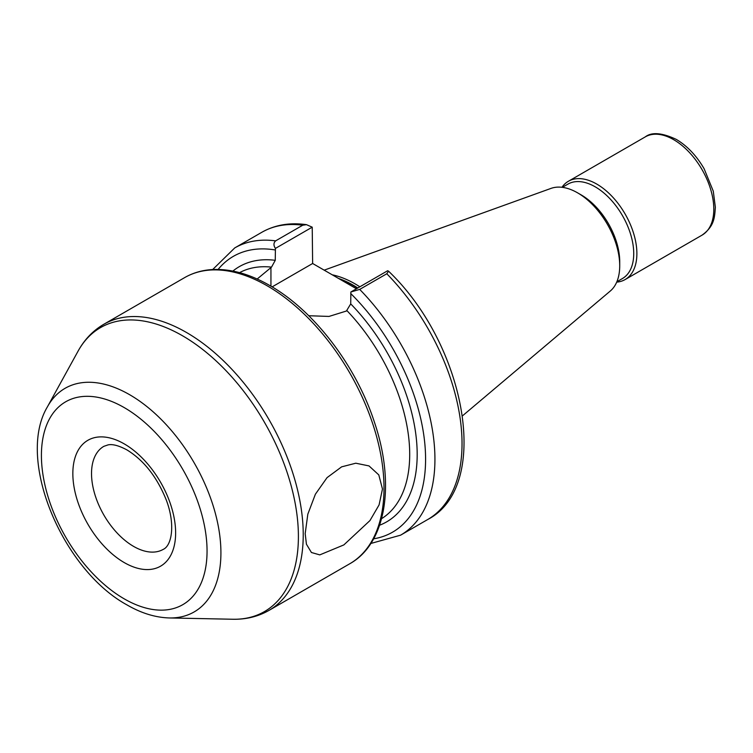 <?xml version="1.0" encoding="UTF-8"?>
<svg xmlns="http://www.w3.org/2000/svg" width="753" height="753" viewBox="0 0 753 753"><rect width="100%" height="100%" fill="white"/><g stroke="black" fill="none" stroke-linecap="round" stroke-linejoin="round"><path stroke-width="1.13" d="M305.181 533.632L307.826 514.167L315.394 494.203L327.056 477.637L341.617 466.851L355.793 463.208L369.017 465.919L378.797 474.908L382.468 489.008L379.079 504.915L369.968 520.558L343.839 544.918L319.78 554.886L311.431 552.504L306.433 544.212L305.181 533.632M332.261 274.817A105.467 60.889 60 0 1 355.039 283.853A105.467 60.889 60 0 1 359.84 286.808M619.719 265.8L619.719 261.668A54.508 31.475 60 0 0 581.175 194.905L577.589 192.843A59.572 34.393 60 0 1 577.598 192.843A59.572 34.393 60 0 1 619.719 265.8A59.572 34.393 60 0 1 610.288 291.025L462.558 415.778M562.35 187.337L567.931 184.118A54.508 31.475 60 0 1 595.19 186.819A54.508 31.475 60 0 1 630.798 234.851A54.508 31.475 60 0 1 622.439 278.535L616.867 281.754M561.945 187.29A56.739 32.755 60 0 1 568.393 181.275A56.739 32.755 60 0 1 596.762 184.08A56.739 32.755 60 0 1 633.828 234.089A56.739 32.755 60 0 1 625.131 279.551A56.739 32.755 60 0 1 616.707 282.13M308.749 315.733L329.005 316.429L346.399 311.027L350.719 303.892L350.87 291.985L387.673 270.732L388.557 271.193L386.797 273.763L359.699 289.406L350.87 291.985M275.419 248.415C273.414 245.393 273.49 242.871 275.626 240.866L302.725 225.222L306.48 224.667L312.222 227.171L275.419 248.415L275.259 260.322L271.522 267.127L257.168 279.024M312.222 227.171L312.636 263.494L272.115 286.884M356.433 288.776L312.636 263.494M324.185 270.158L551.036 188.391A59.572 34.393 60 0 1 577.589 192.843L581.175 194.905M133.582 546.386A59.468 34.337 -120 0 0 163.316 549.332C171.609 545.699 175.684 524.879 166.319 500.105C157.057 477.091 143.936 460.365 126.975 449.927C118.87 445.607 112.564 443.922 108.055 444.891L103.848 446.331A59.468 34.337 -120 0 0 94.727 493.987A59.468 34.337 -120 0 0 133.582 546.386M124.236 443.884A72.683 41.961 60 0 1 175.628 532.898A72.683 41.961 60 0 1 124.236 562.576A72.683 41.961 60 0 1 72.843 473.552A72.683 41.961 60 0 1 124.236 443.884M124.236 598.861A117.12 67.619 -120 0 0 207.056 551.045A117.12 67.619 -120 0 0 124.236 407.599A117.12 67.619 -120 0 0 41.415 455.414A117.12 67.619 -120 0 0 124.236 598.861M129.629 394.704A129.102 74.538 60 0 1 218.624 528.004A129.102 74.538 60 0 1 169.284 617.949L232.837 619.248A163.947 94.652 -120 0 0 295.487 505.028A163.947 94.652 -120 0 0 182.471 335.744A163.947 94.652 -120 0 0 78.058 351.162L47.411 406.846A129.102 74.538 60 0 1 129.629 394.704M184.607 277.631C193.144 272.727 202.632 270.026 213.061 269.518C231.105 268.802 250.034 274.139 269.847 285.547C313.869 310.452 356.009 365.629 374.345 421.953C395.447 483.774 386.364 543.355 349.797 563.743A165.189 95.367 -120 0 0 375.116 431.375A165.189 95.367 -120 0 0 267.202 285.811A165.189 95.367 -120 0 0 184.607 277.631L103.829 324.27A165.189 95.367 60 0 1 186.424 332.45A165.189 95.367 60 0 1 294.338 478.014A165.189 95.367 60 0 1 269.019 610.382C258.119 616.575 246.062 619.531 232.837 619.248M339.735 279.137A104.808 60.513 60 0 1 353.176 285.472A104.808 60.513 60 0 1 357.534 288.135M338.568 278.459A104.855 60.541 60 0 1 353.411 285.293A104.855 60.541 60 0 1 357.797 287.975M673.681 139.681A56.739 32.755 60 0 1 710.747 189.681A56.739 32.755 60 0 1 702.05 235.143C714.258 226.324 714.625 217.805 715.35 207.226L713.279 191.177L704.093 168.691C696.506 155.683 687.244 145.931 676.326 139.418C662.056 132.726 651.721 131.879 645.312 136.867A56.739 32.755 60 0 1 673.681 139.681M350.719 303.892A147.343 85.07 60 0 1 379.606 525.217M350.719 293.529A159.241 91.941 60 0 1 424.861 444.11A159.241 91.941 60 0 1 373.639 538.809M381.583 518.657A142.063 82.021 -120 0 0 346.982 310.688M386.797 273.763A165.848 95.753 60 0 1 427.685 519.532C492.189 486.109 465.702 344.648 388.557 271.193M275.626 240.866A165.848 95.753 60 0 0 234.738 247.925L261.837 232.282A165.848 95.753 60 0 1 302.725 225.222M359.699 289.406A165.848 95.753 60 0 1 400.587 535.176L427.685 519.532M218.116 269.442A159.241 91.941 60 0 1 275.259 249.968M232.875 271.08A147.343 85.07 60 0 1 275.259 260.322M271.522 267.127A142.063 82.021 -120 0 0 239.558 272.642M270.939 267.466L270.939 286.187M47.411 406.846C15.785 459.659 62.772 569.889 126.975 604.904C141.206 613.168 155.306 617.516 169.284 617.949M625.131 279.551L702.05 235.143M269.019 610.382L349.797 563.743M370.843 543.468L400.587 535.176M261.837 232.282C274.986 224.846 289.867 222.314 306.48 224.667M234.738 247.925L212.685 269.536M568.393 181.275L645.312 136.867M103.829 324.27C93.014 330.605 84.421 339.575 78.058 351.162"/></g></svg>
